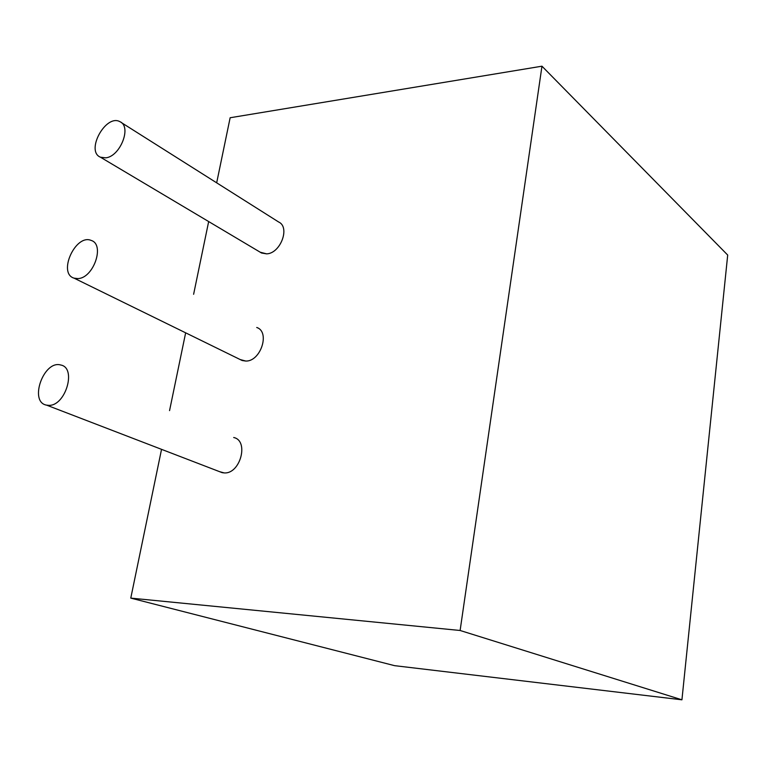 <?xml version="1.0" encoding="UTF-8"?>
<svg xmlns="http://www.w3.org/2000/svg" width="766" height="766" viewBox="0 0 766 766"><rect width="100%" height="100%" fill="white"/><g stroke="black" fill="none" stroke-linecap="round" stroke-linejoin="round"><path stroke-width="1.15" d="M161.54 449.345L130.775 598.112L394.586 665.664L681.932 699.808L727.7 255.059L541.964 66.192L230.145 117.744L216.673 182.825M208.668 221.556L193.616 294.288M185.65 332.827L169.554 410.624M130.775 598.112L460.117 630.485L681.932 699.808M460.117 630.485L541.964 66.192M121.191 122.474L278.623 221.987C290.4 227.071 280.567 253.441 266.664 253.862L260.21 252.215M105.727 157.844L100.451 157.202C85.256 151.122 105.909 113.569 119.975 121.708C131.991 126.591 120.252 156.523 105.727 157.844L100.451 157.202C85.256 151.122 105.909 113.569 119.975 121.708C131.991 126.591 120.252 156.523 105.727 157.844L100.451 157.202C85.256 151.122 105.909 113.569 119.975 121.708C131.991 126.591 120.252 156.523 105.727 157.844M256.734 327.475C270.35 331.764 260.813 361.456 245.857 361.064C260.813 361.456 270.35 331.764 256.734 327.475C270.35 331.764 260.813 361.456 245.857 361.064L240.237 359.57M77.921 278.585L74.091 278.163C57.431 273.452 75.585 233.534 91.192 240.438C105.181 244.478 93.519 278.259 77.921 278.585L74.091 278.163C57.431 273.452 75.585 233.534 91.192 240.438C105.181 244.478 93.519 278.259 77.921 278.585L74.091 278.163C57.431 273.452 75.585 233.534 91.192 240.438C105.181 244.478 93.519 278.259 77.921 278.585M233.697 437.51C249.295 440.603 240.323 474.269 224.16 472.909C240.323 474.269 249.295 440.603 233.697 437.51C249.295 440.603 240.323 474.269 224.16 472.909L219.526 471.655M48.737 405.348L46.63 405.147C28.601 402.227 43.7 359.733 60.782 365.018C76.906 367.795 65.56 406.229 48.737 405.348L46.63 405.147C28.601 402.227 43.7 359.733 60.782 365.018C76.906 367.795 65.56 406.229 48.737 405.348L46.63 405.147C28.601 402.227 43.7 359.733 60.782 365.018C76.906 367.795 65.56 406.229 48.737 405.348M266.664 253.862L261.551 253.01L266.664 253.862C280.567 253.441 290.4 227.071 278.623 221.987C290.4 227.071 280.567 253.441 266.664 253.862M245.857 361.064L242.161 360.518L245.857 361.064M224.16 472.909L222.13 472.651L224.16 472.909M100.451 157.202L261.551 253.01M74.091 278.163L242.161 360.518M46.63 405.147L222.13 472.651"/></g></svg>
